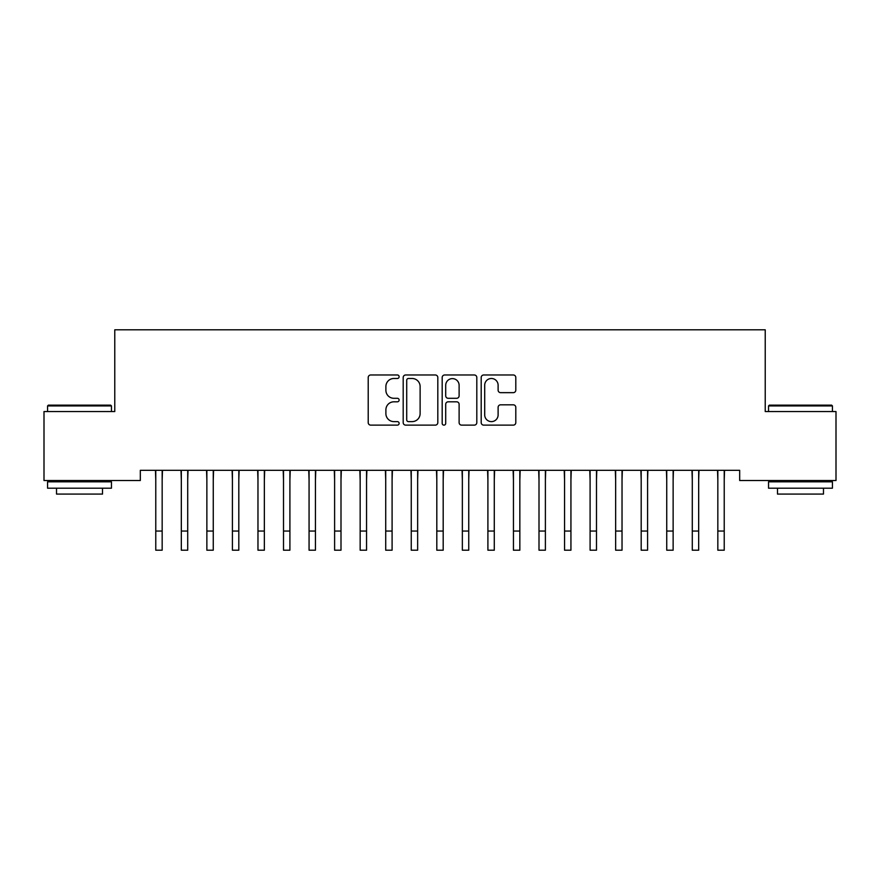 <?xml version="1.0" encoding="UTF-8"?>
<svg xmlns="http://www.w3.org/2000/svg" width="880" height="880" viewBox="0 0 880 880"><rect width="100%" height="100%" fill="white"/><g stroke="black" fill="none" stroke-linecap="round" stroke-linejoin="round"><path stroke-width="1.32" d="M399.124 376.728A1.76 1.76 0 0 0 397.364 374.979L370.722 374.979A2.508 2.508 0 0 0 368.214 377.487L368.214 422.62A2.508 2.508 0 0 0 370.722 425.128L397.364 425.128A1.76 1.76 0 0 0 399.124 423.379A1.76 1.76 0 0 0 397.364 421.619L393.921 421.619A8.03 8.03 0 0 1 385.891 413.6L385.891 409.838A8.03 8.03 0 0 1 393.921 401.808L397.364 401.808A1.76 1.76 0 0 0 399.124 400.059A1.76 1.76 0 0 0 397.364 398.299L393.921 398.299A8.03 8.03 0 0 1 385.891 390.28L385.891 386.518A8.03 8.03 0 0 1 393.921 378.488L397.364 378.488A1.76 1.76 0 0 0 399.124 376.728M513.293 392.656A2.508 2.508 0 0 0 515.801 390.148L515.801 377.487A2.508 2.508 0 0 0 513.293 374.979L483.692 374.979A2.508 2.508 0 0 0 481.195 377.487L481.195 422.62A2.508 2.508 0 0 0 483.692 425.128L513.293 425.128A2.508 2.508 0 0 0 515.801 422.62L515.801 407.33A2.508 2.508 0 0 0 513.293 404.822L500.621 404.822A2.508 2.508 0 0 0 498.113 407.33L498.113 414.909A6.71 6.71 0 0 1 491.414 421.619A6.71 6.71 0 0 1 484.704 414.909L484.704 385.198A6.71 6.71 0 0 1 491.414 378.488A6.71 6.71 0 0 1 498.113 385.198L498.113 390.148A2.508 2.508 0 0 0 500.621 392.656L513.293 392.656M739.684 470.316L140.316 470.316L140.316 480.535L44 480.535L44 411.554L114.774 411.554L114.774 329.802L765.226 329.802L765.226 411.554L836 411.554L836 480.535L739.684 480.535L739.684 470.316M437.811 377.487A2.508 2.508 0 0 0 435.303 374.979L405.702 374.979A2.508 2.508 0 0 0 403.194 377.487L403.194 422.62A2.508 2.508 0 0 0 405.702 425.128L435.303 425.128A2.508 2.508 0 0 0 437.811 422.62L437.811 377.487M444.697 374.979L474.298 374.979A2.508 2.508 0 0 1 476.806 377.487L476.806 422.62A2.508 2.508 0 0 1 474.298 425.128L461.626 425.128A2.508 2.508 0 0 1 459.118 422.62L459.118 404.316A2.508 2.508 0 0 0 456.61 401.808L448.217 401.808A2.508 2.508 0 0 0 445.709 404.316L445.709 423.379A1.76 1.76 0 0 1 443.949 425.128A1.76 1.76 0 0 1 442.189 423.379L442.189 377.487A2.508 2.508 0 0 1 444.697 374.979M408.463 378.488A1.76 1.76 0 0 0 406.714 380.248L406.714 419.87A1.76 1.76 0 0 0 408.463 421.619L412.104 421.619A8.03 8.03 0 0 0 420.123 413.6L420.123 386.518A8.03 8.03 0 0 0 412.104 378.488L408.463 378.488M459.118 385.319A6.71 6.71 0 0 0 452.408 378.609A6.71 6.71 0 0 0 445.709 385.319L445.709 395.791A2.508 2.508 0 0 0 448.217 398.299L456.61 398.299A2.508 2.508 0 0 0 459.118 395.791L459.118 385.319M162.162 479.941L162.481 470.316M155.771 479.941L155.452 470.316M155.771 531.047L162.162 531.047L162.162 550.198L155.771 550.198L155.771 471.119M162.162 531.047L162.162 471.119M187.715 479.941L188.034 470.316M181.324 479.941L180.994 470.316M213.257 479.941L213.587 470.316M206.866 479.941L206.547 470.316M181.324 531.047L187.715 531.047L187.715 550.198L181.324 550.198L181.324 471.119M187.715 531.047L187.715 471.119M206.866 531.047L213.257 531.047L213.257 550.198L206.866 550.198L206.866 471.119M213.257 531.047L213.257 471.119M47.575 405.933L48.345 405.163L110.682 405.163L111.452 405.933L47.575 405.933L47.575 411.554M111.452 488.202L47.575 488.202L47.575 481.811L111.452 481.811L111.452 488.202M102.509 488.202L102.509 494.076L56.518 494.076L56.518 488.202M768.548 405.933L769.318 405.163L831.655 405.163L832.425 405.933L768.548 405.933L768.548 411.554M832.425 488.202L768.548 488.202L768.548 481.811L832.425 481.811L832.425 488.202M823.482 488.202L823.482 494.076L777.491 494.076L777.491 488.202M238.81 479.941L239.129 470.316M232.419 479.941L232.1 470.316M264.352 479.941L264.682 470.316M257.972 479.941L257.642 470.316M232.419 531.047L238.81 531.047L238.81 550.198L232.419 550.198L232.419 471.119M238.81 531.047L238.81 471.119M257.972 531.047L264.352 531.047L264.352 550.198L257.972 550.198L257.972 471.119M264.352 531.047L264.352 471.119M289.905 479.941L290.224 470.316M283.514 479.941L283.195 470.316M283.514 531.047L289.905 531.047L289.905 550.198L283.514 550.198L283.514 471.119M289.905 531.047L289.905 471.119M315.447 479.941L315.777 470.316M309.067 479.941L308.737 470.316M309.067 531.047L315.447 531.047L315.447 550.198L309.067 550.198L309.067 471.119M315.447 531.047L315.447 471.119M341 479.941L341.319 470.316M334.609 479.941L334.29 470.316M366.553 479.941L366.872 470.316M360.162 479.941L359.832 470.316M392.095 479.941L392.425 470.316M385.715 479.941L385.385 470.316M417.648 479.941L417.967 470.316M411.257 479.941L410.938 470.316M443.19 479.941L443.52 470.316M436.81 479.941L436.48 470.316M468.743 479.941L469.062 470.316M462.352 479.941L462.033 470.316M494.285 479.941L494.615 470.316M487.905 479.941L487.575 470.316M519.838 479.941L520.168 470.316M513.447 479.941L513.128 470.316M545.391 479.941L545.71 470.316M539 479.941L538.681 470.316M334.609 531.047L341 531.047L341 550.198L334.609 550.198L334.609 471.119M341 531.047L341 471.119M360.162 531.047L366.553 531.047L366.553 550.198L360.162 550.198L360.162 471.119M366.553 531.047L366.553 471.119M385.715 531.047L392.095 531.047L392.095 550.198L385.715 550.198L385.715 471.119M392.095 531.047L392.095 471.119M411.257 531.047L417.648 531.047L417.648 550.198L411.257 550.198L411.257 471.119M417.648 531.047L417.648 471.119M436.81 531.047L443.19 531.047L443.19 550.198L436.81 550.198L436.81 471.119M443.19 531.047L443.19 471.119M462.352 531.047L468.743 531.047L468.743 550.198L462.352 550.198L462.352 471.119M468.743 531.047L468.743 471.119M487.905 531.047L494.285 531.047L494.285 550.198L487.905 550.198L487.905 471.119M494.285 531.047L494.285 471.119M513.447 531.047L519.838 531.047L519.838 550.198L513.447 550.198L513.447 471.119M519.838 531.047L519.838 471.119M539 531.047L545.391 531.047L545.391 550.198L539 550.198L539 471.119M545.391 531.047L545.391 471.119M570.933 479.941L571.263 470.316M564.553 479.941L564.223 470.316M564.553 531.047L570.933 531.047L570.933 550.198L564.553 550.198L564.553 471.119M570.933 531.047L570.933 471.119M596.486 479.941L596.805 470.316M590.095 479.941L589.776 470.316M590.095 531.047L596.486 531.047L596.486 550.198L590.095 550.198L590.095 471.119M596.486 531.047L596.486 471.119M622.028 479.941L622.358 470.316M615.648 479.941L615.318 470.316M615.648 531.047L622.028 531.047L622.028 550.198L615.648 550.198L615.648 471.119M622.028 531.047L622.028 471.119M647.581 479.941L647.9 470.316M641.19 479.941L640.871 470.316M641.19 531.047L647.581 531.047L647.581 550.198L641.19 550.198L641.19 471.119M647.581 531.047L647.581 471.119M673.134 479.941L673.453 470.316M666.743 479.941L666.413 470.316M666.743 531.047L673.134 531.047L673.134 550.198L666.743 550.198L666.743 471.119M673.134 531.047L673.134 471.119M698.676 479.941L699.006 470.316M692.285 479.941L691.966 470.316M692.285 531.047L698.676 531.047L698.676 550.198L692.285 550.198L692.285 471.119M698.676 531.047L698.676 471.119M724.229 479.941L724.548 470.316M717.838 479.941L717.519 470.316M717.838 531.047L724.229 531.047L724.229 550.198L717.838 550.198L717.838 471.119M724.229 531.047L724.229 471.119M111.452 411.554L111.452 405.933M96.888 481.811L96.888 480.535M62.139 481.811L62.139 480.535M832.425 411.554L832.425 405.933M817.861 481.811L817.861 480.535M783.112 481.811L783.112 480.535"/></g></svg>
